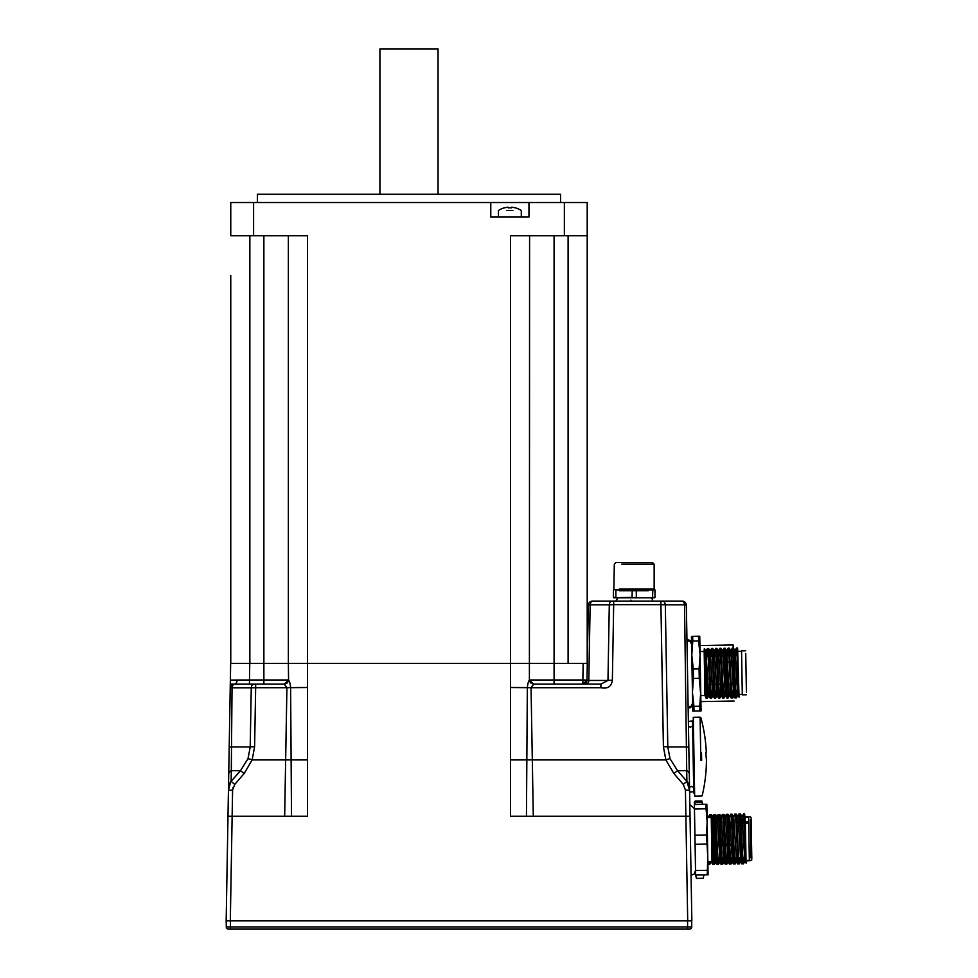 <?xml version="1.0" encoding="UTF-8"?>
<svg xmlns="http://www.w3.org/2000/svg" width="978" height="978" viewBox="0 0 978 978"><rect width="100%" height="100%" fill="white"/><g stroke="black" fill="none" stroke-linecap="round" stroke-linejoin="round"><path stroke-width="1.47" d="M691.727 920.799L687.571 920.799L687.571 927.022L230.453 927.022L230.453 929.1L687.571 929.1L687.571 927.022L691.727 927.022A2.078 2.078 0 0 1 689.649 929.1A2.078 2.078 0 0 0 691.727 927.022L691.727 920.799L226.162 920.799L226.297 927.022A2.078 2.078 0 0 0 228.375 929.1L230.453 929.1L228.375 929.1A2.078 2.078 0 0 1 226.297 927.022L230.453 927.022L230.453 920.799L226.297 920.799M684.527 604.795L686.348 605.186A4.156 4.156 0 0 0 682.192 601.103L681.593 601.103A4.156 2.946 90 0 1 684.527 604.795L665.321 604.795A4.156 2.946 90 0 0 662.387 601.103L660.92 601.103L660.92 604.673L665.321 604.795L667.803 746.923A6.223 0.868 179 0 0 663.402 746.74L665.859 759.906A6.223 0.819 -20 0 1 670.028 758.683L667.803 746.923L687.008 746.923A6.223 0.868 -1 0 1 688.83 747.498L689.294 774.099A6.223 4.315 179 0 0 686.715 770.664L684.527 604.795M681.593 601.103L662.387 601.103L681.593 601.103M662.387 601.103L613.683 601.103L613.683 604.673L660.92 604.673L663.402 746.74M613.683 601.103L612.228 601.103A4.156 2.946 90 0 0 609.294 604.795L613.683 604.673L612.362 680.272A6.223 0.868 -179 0 0 607.974 680.443L600.92 684.135L600.92 687.717C607.656 689.038 611.47 686.556 612.362 680.272M593.071 601.103A4.156 2.946 90 0 0 590.15 604.795L609.294 604.795L607.974 680.443L588.829 680.443L590.15 604.795L588.316 605.186A4.156 4.156 0 0 1 592.472 601.103L612.228 601.103M688.83 747.498L686.348 605.186L686.947 639.367L690.138 640.504L691.116 642.46M692.204 704.979L690.651 707.571L688.145 708.231L688.378 721.556L691.238 721.018L692.534 721.813L692.51 720.431L693.781 793.072L693.757 791.691L689.612 792.082M707.253 874.845L707.766 857.193L708.084 874.833L695.627 875.053L695.541 870.53L693.989 874.222L691.055 875.114L691.862 920.799L689.294 774.099M670.028 758.683L677.522 770.664L673.891 773.525L665.859 759.906L532.313 759.906L533.291 816.227L510.492 816.227L510.492 759.906L532.313 759.906L531.042 687.717L533.744 684.135L530.284 682.277L533.744 684.135M587.008 680.065L582.864 684.135A4.156 4.156 0 0 0 587.008 680.065L588.316 605.186L587.008 680.065L588.829 680.443A4.156 2.946 90 0 1 585.895 684.135L582.864 684.135L582.864 679.991L587.008 680.065L587.301 663.377L583.145 663.377L587.301 663.377M230.368 680.065L237.067 680.028A4.156 2.69 -90 0 1 234.378 684.135L234.977 684.135A4.156 2.946 90 0 0 232.043 687.827L230.221 688.219A4.156 4.156 0 0 1 234.378 684.135L230.295 684.135L230.661 663.377L249.757 663.377L249.463 679.991L263.877 679.991L263.877 684.135M263.877 235.735L263.877 679.991L288.363 679.991L287.153 682.925L284.219 684.135L288.571 680.236L288.363 663.377L249.757 663.377M288.363 235.735L288.363 663.377L307.471 663.377L307.471 235.735L253.595 235.735L253.595 202.519L230.759 202.519L230.759 235.735L253.595 235.735M568.096 235.735L568.096 663.377L587.203 663.377L587.203 202.519L564.367 202.519L564.367 235.735L510.492 235.735L510.492 663.377L307.471 663.377L529.587 663.377L510.492 663.377L510.492 687.497L527.338 687.668C527.765 683.598 528.45 681.116 529.391 680.236L529.587 235.735M600.92 684.135L533.572 684.135L554.086 684.135L554.086 679.991L582.864 679.991L583.145 663.377L529.587 663.377L554.086 663.377L554.086 235.735M673.891 773.525L683.255 784.393L685.431 790.016L685.884 816.227L533.291 816.227M600.92 687.717L531.042 687.717L533.572 684.135L529.391 680.236C528.45 681.116 527.765 683.598 527.338 687.668L526.457 816.227M568.096 663.377L554.086 663.377L554.086 679.991L529.587 679.991L530.907 683.011M531.042 687.717L527.338 687.668M287.055 683.011L284.219 684.135L286.921 687.717L290.613 687.668C290.197 683.598 289.512 681.116 288.571 680.236M247.996 758.683L250.221 746.923A6.223 0.868 1 0 1 254.61 746.74L252.165 759.906A6.223 0.819 -160 0 0 247.996 758.683L240.49 770.664L244.133 773.525L252.165 759.906L285.649 759.906L284.671 816.227L307.471 816.227L307.471 759.906L285.649 759.906L286.921 687.717L284.378 684.135L234.977 684.135M232.043 687.827L230.221 688.219L228.73 774.099A6.223 4.315 1 0 1 231.309 770.664L232.043 687.827L251.248 687.827A4.156 2.946 -90 0 1 254.182 684.135M229.182 747.498A6.223 0.868 -179 0 1 231.016 746.923L250.221 746.923L251.248 687.827L255.649 687.717L255.649 684.135M288.045 681.58A4.156 4.156 44.9 0 1 287.153 682.925A4.156 4.156 44.9 0 0 288.045 681.58L287.887 681.935M237.067 680.028L249.463 679.991L249.463 684.135M232.312 684.686L230.808 686.165A4.156 4.156 0 0 1 232.312 684.686M244.133 773.525L234.769 784.393L232.593 790.016L232.141 816.227L284.671 816.227M685.431 790.016L689.588 790.493L686.898 781.385L683.255 784.393M686.898 781.385L677.522 770.664L686.715 770.664L686.898 781.385L689.478 784.821M231.126 781.385L240.49 770.664L231.309 770.664L231.126 781.385L234.769 784.393L231.126 781.385L228.534 784.821L228.73 774.099L228.436 790.493L232.593 790.016L228.436 790.493L230.649 781.642M226.162 920.799L228.436 790.456M529.905 681.58A4.156 4.156 -44.8 0 0 530.809 682.925A4.156 4.156 135.2 0 1 529.905 681.58A4.156 4.156 135.2 0 0 530.809 682.925A4.156 4.156 -44.8 0 1 529.905 681.58L530.076 681.935M583.316 684.111L585.492 683.194A4.156 4.156 0 0 0 586.018 682.681M307.471 759.906L307.471 687.497L290.613 687.668L291.505 816.227M533.572 684.135L529.391 680.236M234.378 684.135L234.365 684.135C231.407 684.881 230.026 686.238 230.221 688.219L230.221 688.072M231.505 685.297L230.808 686.165M233.057 787.339L232.862 787.987M228.449 789.845L228.534 784.821M687.571 929.1L689.649 929.1M687.571 920.799L230.453 920.799M379.916 48.9L438.046 48.9L379.916 48.9L379.916 194.219M564.367 235.735L587.203 235.735M560.577 194.219L257.385 194.219L560.577 194.219L560.577 202.519M528.964 217.055L490.773 217.055L490.773 202.519L528.964 202.519L528.964 217.055M490.773 202.519L253.595 202.519M564.367 202.519L528.964 202.519M230.759 275.588L230.759 663.377L249.855 663.377L249.855 235.735M512.888 210.514L506.849 210.514M504.391 207.886A20.697 20.697 0 0 1 508.205 207.226A20.697 20.697 0 0 0 504.391 207.886L504.391 207.886M508.205 207.886A18.374 13.411 180 0 1 511.531 207.886A18.374 13.411 180 0 0 508.205 207.886L508.205 207.226L508.205 207.886M511.531 207.226A20.697 20.697 0 0 1 515.345 207.886L515.345 207.886A20.697 20.697 0 0 0 511.531 207.226L511.531 207.886M307.471 687.497L307.471 663.377L249.855 663.377M736.556 815.359L737.436 816.63L739.013 814.711M707.131 817.547L707.07 816.826M711.214 816.752L710.896 814.576L710.627 817.486M709.967 861.52L709.698 864.43L709.319 861.52M708.219 861.545L708.598 864.442L708.867 861.532M709.527 817.51L709.796 814.588L710.175 817.498M712.008 855.42L712.876 863.745M715.052 814.503L714.111 815.139M716.299 857.853L717.033 863.672M716.678 816.997L718.255 815.065M720.053 861.728L721.532 864.197L718.622 814.442L717.192 816.985L720.053 861.728L720.419 857.779L721.177 863.598M720.823 816.923L722.412 814.992M724.979 816.85L726.409 814.307L726.703 816.19M729.123 862.853L729.49 863.464M729.136 816.777L730.713 814.845M733.268 862.779L733.634 863.391M733.28 816.703L734.869 814.784M733.806 816.691L735.224 814.148L735.872 821.434L738.145 863.904L736.52 861.471L733.696 816.691L736.654 861.435L737.021 857.51L737.791 863.317M745.212 860.897L745.199 860.017M740.713 815.285L741.214 821.997M695.627 875.053L696.458 878.391L703.206 878.281L703.928 874.907M702.693 804.332L701.862 800.994L702.387 804.344M701.862 800.994L695.113 801.116L694.356 802.51L695.541 870.53L707.167 870.322M701.886 802.229L695.138 802.351L694.71 804.478M695.113 801.116L695.138 802.351M619.416 589.062L654.148 589.062L654.148 564.147L634.221 564.489M619.416 590.724L634.221 590.724M647.191 597.778L648.548 597.778M649.025 589.062L654.148 589.062L654.979 589.893L613.878 589.477L615.883 589.477L615.883 597.778L613.878 597.778L654.563 597.778M632.204 597.778L636.36 597.362L636.226 589.477L619.416 589.477M615.883 597.778L632.081 597.362L632.204 589.477M649.857 562.484L652.485 562.484L654.148 564.147L621.715 564.147M652.485 562.484L615.957 562.484L614.294 564.147L613.878 589.477L654.563 589.477M615.602 597.362L613.463 597.362L613.463 589.893L615.883 589.477L613.878 589.477M652.546 589.477L636.226 589.477M636.226 597.778L652.546 597.778L652.839 589.893L615.602 589.893M652.839 589.893L654.979 589.893L654.979 597.362L652.839 597.362M652.595 601.103L652.106 598.389L650.553 597.778L617.888 597.778L615.847 601.103M620.211 590.724L648.231 590.724M701.519 752.864L701.654 760.334M705.798 752.791L706.446 760.248L705.798 752.791M706.446 760.248A157.678 157.678 0 0 1 702.265 795.383A0.831 0.831 0 0 1 701.458 796.055L694.661 796.178L693.292 717.302L700.089 717.18L700.835 760.346M692.51 720.431L693.341 720.407L693.292 717.302M694.612 793.06L693.781 793.072M707.717 690.676L707.338 698.341L705.847 673.475C705.077 654.05 704.515 646.299 704.16 650.223L704.93 694.625L705.236 684.392M704.894 692.021L704.967 689.343M705.945 651.25L708.255 689.294L708.854 695.823L709.258 690.651M705.358 662.583L705.884 651.079L708.072 689.294L708.708 695.847L709.087 690.651M710.089 651.189L712.4 689.221L712.999 695.749L713.402 690.578M709.637 656.177L710.04 651.006L710.639 657.534L712.95 695.578M714.246 651.116L716.556 689.148L717.155 695.676L717.559 690.505M713.781 656.104L714.184 650.932L714.784 657.46L717.094 695.505M718.402 651.042L720.7 689.074L721.312 695.602L721.703 690.431M717.938 656.03L718.341 650.859L718.94 657.387L721.251 695.431M722.265 655.957L722.632 650.761L723.268 657.314L725.456 695.529L725.859 690.358M722.082 655.957L722.485 650.786L723.097 657.326L725.395 695.358M726.703 650.896L729.001 688.928L729.612 695.456L730.016 690.285M726.238 655.883L726.642 650.712L728.83 688.928L729.466 695.492L729.832 690.297M730.566 655.81L730.933 650.615L731.568 657.167L733.757 695.382L734.16 690.211M730.395 655.81L730.762 650.615L731.397 657.179L733.696 695.211M735.004 650.749L737.314 688.781L737.938 695.346L738.317 690.138M734.539 655.749L734.943 650.578L735.542 657.106L737.852 695.138M705.884 651.079L704.368 648.585L704.16 650.223M704.453 666.898L706.189 698.365L706.617 690.7M711.862 690.602L711.495 698.268L710.823 691.006L708.549 648.536L708.121 656.201M708.744 695.823L707.338 698.341L706.214 698.39M707.021 656.226L707.424 648.536L708.072 655.822L710.334 698.292L710.761 690.627M716.018 690.529L715.615 698.219L714.967 690.945L712.705 648.463L712.277 656.128M712.889 695.749L711.495 698.268L710.37 698.316M711.177 656.152L711.568 648.463L712.216 655.737L714.49 698.219L714.918 690.554M720.163 690.456L719.771 698.145L719.123 690.871L716.85 648.39L716.422 656.055M715.321 656.079L715.725 648.39L716.373 655.676L718.634 698.145L719.062 690.48M724.319 690.382L723.916 698.072L723.28 690.786L721.006 648.316L720.578 655.981M719.478 656.006L719.869 648.316L720.517 655.602L722.791 698.072L723.219 690.407M728.476 690.321L728.072 697.999L727.424 690.712L725.15 648.255L724.722 655.92M723.622 655.932L724.026 648.243L724.674 655.529L726.947 697.999L727.363 690.334M732.62 690.248L732.229 697.937L731.581 690.639L729.307 648.182L728.879 655.847M727.779 655.859L728.17 648.169L728.818 655.456L731.092 697.925L731.52 690.26M736.776 690.175L736.397 697.84L735.725 690.566L733.463 648.108L733.035 655.773M731.923 655.786L732.326 648.096L732.974 655.382L735.248 697.852L735.676 690.187M737.608 648.035L738.965 693.793L737.608 648.035L737.18 655.7L735.639 655.725M737.803 695.321L736.373 697.864L735.273 697.876L733.757 695.382M736.079 655.712L736.483 648.023L737.119 655.321L739.026 697.18L738.977 694.49L742.302 694.429L741.556 651.262L738.231 651.324L741.556 651.262M692.705 636.336L698.512 636.238L698.598 640.969L692.791 641.067L692.705 636.336L691.458 636.36L692.632 703.194L691.177 706.214L688.121 706.911M704.184 651.495L700.028 651.568L700.089 654.893L700.028 651.568L704.184 651.495M699.258 678.329L700.798 695.578L700.089 654.893L699.087 668.854L693.28 668.952L693.439 678.439L699.258 678.329L699.087 668.854M746.41 692.082L745.737 653.475M742.302 694.429L741.544 650.847L745.688 650.773M706.03 662.497L706.458 687.045L706.422 684.441L707.815 684.417M707.986 684.417L709.392 684.392M710.493 684.368L711.96 684.343M712.143 684.343L713.537 684.319M714.637 684.294L716.116 684.27M716.287 684.27L717.693 684.245M718.793 684.221L720.26 684.197M720.444 684.197L721.837 684.172M722.938 684.148L724.417 684.123M724.588 684.123L725.994 684.099M727.094 684.074L728.561 684.05M728.744 684.05L730.138 684.025M731.251 684.001L732.718 683.977M732.889 683.977L734.295 683.952M735.395 683.94L736.862 683.903M737.045 683.903L738.451 683.879M737.461 661.947L735.982 661.984M735.811 661.984L734.405 662.008M733.304 662.02L731.837 662.045M731.654 662.057L730.26 662.082M729.16 662.094L727.681 662.118M727.51 662.13L726.104 662.155M725.004 662.167L723.537 662.192M723.353 662.204L721.96 662.228M720.847 662.24L719.38 662.265M719.209 662.277L717.803 662.302M716.703 662.314L715.236 662.338M715.052 662.338L713.647 662.363M712.546 662.387L711.079 662.412M710.896 662.412L709.502 662.436M693.439 678.439L692.436 692.4L692.766 711.079L694.013 711.055L693.928 706.324L699.735 706.214L699.82 710.957L694.013 711.055M692.436 692.4L693.928 706.324M692.791 641.067L691.788 655.04L693.28 668.952M699.82 710.957L701.067 710.933L700.737 692.253L699.735 706.214M698.598 640.969L700.089 654.893L699.759 636.213L698.512 636.238M700.859 699.209L700.798 695.578L704.955 695.505L706.189 698.365M734.062 697.901L734.026 695.823M733.194 648.084L733.133 644.967L733.194 648.084M714.796 854.955L714.368 864.344L712.889 839.454C712.131 820.016 711.568 812.266 711.214 816.202L711.422 814.564L712.938 817.058L715.138 855.469L715.762 861.826L716.092 857.865M712.277 850.371L711.984 860.603L711.214 816.202M711.495 832.865L713.231 864.344L713.671 856.141M718.891 857.816L718.549 864.246L717.864 856.985L715.603 814.515L715.162 822.449M713.977 828.537L714.466 814.515L717.387 864.271L718.512 864.271L719.991 861.557M723.048 857.743L722.693 864.173L722.021 856.911L719.747 814.442L719.319 822.376M727.192 857.669L726.85 864.1L726.177 856.838L723.903 814.368L723.475 822.302L721.776 822.339M724.564 857.706L724.233 861.679L721.214 816.887L724.062 861.679L722.669 864.197L721.532 864.197M721.373 816.887L722.766 814.368L725.688 864.124L726.825 864.124L728.292 861.41M731.348 857.608L730.969 864.051L730.321 856.765L728.06 814.295L727.62 822.229M728.72 857.633L728.353 861.581L725.493 816.838L726.923 814.295L729.845 864.051L730.248 857.608M735.493 857.535L735.126 863.977L734.478 856.691L732.18 814.197L731.079 814.222L733.989 863.977L734.392 857.559M739.649 857.461L739.27 863.904L738.622 856.63L736.361 814.161L735.224 814.148M743.793 857.388L743.427 863.843L742.779 856.557L740.505 814.087L739.38 814.075L742.29 863.831L742.693 857.413M738.145 863.904L738.549 857.486M741.177 857.437L740.835 861.386L737.95 816.618L739.38 814.075M744.661 814.014L746.018 859.772L745.383 823.354L744.661 814.014L743.524 814.002L746.08 863.158L746.031 860.469L749.356 860.408L748.598 817.241L745.285 817.302M745.322 857.364L744.955 861.288L741.96 816.52L744.906 861.117M742.131 816.52L743.5 814.026M737.987 816.593L740.749 861.19M742.29 863.831L740.664 861.398M736.52 861.471L736.85 857.51M732.864 857.584L732.51 861.508L729.527 816.74L732.449 861.337M729.686 816.74L731.043 814.246M725.529 816.813L728.243 861.581M725.688 864.124L724.148 861.484M717.229 816.96L720.089 861.752M712.4 828.562L712.938 817.058M716.263 857.853L715.896 861.801L712.986 817.229M711.935 857.999L712.008 855.322M707.155 821.911L706.092 808.806L706.018 804.283L706.85 804.258L707.766 857.193L706.556 835.041L707.155 821.911M706.556 835.041L694.93 835.236M706.715 844.087L695.089 844.295M706.092 808.806L694.478 809.002M706.018 804.283L694.392 804.478M714.845 857.877L714.637 845.848M716.813 857.84L715.468 857.865L716.813 857.84M714.637 845.884L730.407 845.603M730.383 844.026L714.612 844.295M714.527 840.004L714.221 822.571M750.309 819.698L750.97 857.889M751.813 858.708L751.116 818.855M746.043 860.885L749.356 860.823L748.598 817.241M711.226 817.474L707.082 817.547L711.226 817.474M711.984 860.603L713.231 864.344M510.492 759.906L510.492 687.497M286.921 687.717L255.649 687.717L254.61 746.74M687.705 920.799L685.884 816.227L690.028 816.227M227.984 816.227L232.141 816.227L230.319 920.799M700.713 752.877L700.089 717.18L700.908 717.828A157.678 157.678 0 0 1 706.324 752.779M747.852 821.985L745.358 822.033M744.209 822.046L741.165 822.107M738.561 822.156L737.009 822.18M730.248 822.29L728.708 822.327M723.463 822.412L721.776 822.437M744.429 826.251L742.938 826.276M742.767 826.276L741.373 826.3M738.622 826.349L737.229 826.373M744.405 825.799L742.913 825.823M738.598 825.897L737.204 825.921M747.877 823.121L745.383 823.17M744.27 823.183L742.779 823.207M742.608 823.219L741.226 823.244M738.451 823.293L737.07 823.317M730.15 823.427L728.769 823.452M232.825 684.441L231.541 685.248M230.221 688.219L230.307 683.512M438.046 194.219L438.046 48.9M257.385 202.519L257.385 194.219M504.342 207.837A20.758 20.758 0 0 0 498.45 210.514L498.45 217.055M515.394 207.837A20.758 20.758 0 0 1 521.286 210.514L521.286 217.055M710.896 814.576L709.796 814.588L708.378 817.143L707.033 815.102M708.598 864.442L709.698 864.43L711.116 861.887M718.096 814.454L719.209 814.429M722.253 814.381L723.353 814.356M726.409 814.307L727.51 814.283M730.554 814.234L731.654 814.209M734.71 814.161L735.811 814.136M738.855 814.087L739.955 814.063M745.004 816.887L750.248 816.789L751.104 817.608M708.561 864.418L707.876 863.281M712.717 864.344L711.226 861.875M713.928 814.552L712.522 817.07M716.862 864.271L715.383 861.814M721.018 864.21L719.539 861.74M725.175 864.136L723.683 861.667M729.319 864.063L727.84 861.594M733.476 863.99L731.984 861.52M737.62 863.916L736.141 861.447M741.776 863.843L740.285 861.373M630.896 601.103L630.896 600.125M688.463 726.495L690.37 727.106L692.607 726.104M689.527 787.143L691.409 786.471L693.683 787.4M710.334 698.292L708.708 695.847M712.669 648.438L711.568 648.463L710.15 651.006L708.549 648.536M716.825 648.365L715.725 648.39L714.295 650.932L712.705 648.463M719.845 648.341L718.451 650.859L716.85 648.39M722.791 698.072L721.165 695.639M705.994 651.079L707.387 648.561L708.524 648.512M712.999 695.749L714.49 698.219L715.615 698.219M717.155 695.676L718.634 698.145L719.771 698.145M719.869 648.316L720.982 648.304M722.815 698.096L723.916 698.072M724.026 648.243L725.126 648.231L726.642 650.712M726.972 698.023L728.072 697.999M728.182 648.169L729.282 648.157L730.786 650.651M729.612 695.456L731.092 697.925L732.229 697.937M732.326 648.096L733.427 648.084L734.943 650.578M736.483 648.023L737.583 648.011M691.593 644.245L690.113 641.323L686.972 640.676M742.314 694.845L746.458 694.771M708.659 668.17L707.204 668.194M709.123 678.683L707.705 678.708M708.329 690.664L709.698 690.639M721.642 655.969L723.011 655.945M729.943 655.822L731.312 655.798M735.053 650.566L736.446 648.047M737.913 695.309L739.026 697.18M730.896 650.639L732.302 648.121M726.752 650.712L728.145 648.194M722.595 650.786L724.001 648.267M725.456 695.529L726.947 697.999M717.045 695.676L715.651 698.194M721.189 695.602L719.796 698.121M722.485 650.786L721.006 648.316M725.346 695.529L723.952 698.047M729.502 695.456L728.097 697.974M733.647 695.382L732.253 697.901M700.908 701.593L734.111 701.018M699.93 645.553L733.133 644.967M713.268 864.369L714.368 864.344M714.466 814.515L715.566 814.491L717.082 816.985M718.622 814.442L719.722 814.417L721.238 816.911M722.766 814.368L723.879 814.344L725.383 816.838M726.923 814.295L728.023 814.271M729.869 864.075L730.969 864.051M734.026 864.002L735.126 863.977M738.17 863.929L739.27 863.904M742.326 863.855L743.427 863.843M717.387 864.271L715.896 861.801L714.392 864.32M694.466 808.635L689.832 804.576M721.788 852.339L723.268 852.315M714.502 838.684L715.908 838.659M722.473 832.315L723.94 832.29M751.837 859.955L749.356 860.823M747.852 821.875L745.358 821.923M744.209 821.948L741.165 821.997M738.549 822.046L737.009 822.07M730.248 822.18L728.708 822.217M707.852 861.557L711.996 861.484M744.955 861.288L746.08 863.158M732.51 861.508L733.989 863.977M728.353 861.581L729.845 864.051M713.048 817.058L714.441 814.54M729.539 816.764L728.06 814.295M732.4 861.508L730.994 864.026M733.696 816.691L732.204 814.222M736.544 861.435L735.15 863.953M737.84 816.618L736.361 814.161M740.701 861.361L739.295 863.88M741.996 816.557L740.505 814.087M744.845 861.288L743.451 863.806"/></g></svg>
